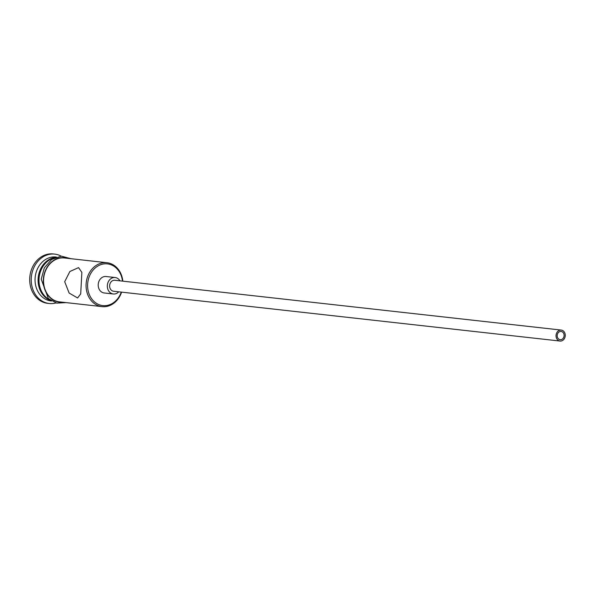 <?xml version="1.0" encoding="UTF-8"?>
<svg xmlns="http://www.w3.org/2000/svg" width="595" height="595" viewBox="0 0 595 595"><rect width="100%" height="100%" fill="white"/><g stroke="black" fill="none" stroke-linecap="round" stroke-linejoin="round"><path stroke-width="0.89" d="M122.488 281.123A20.981 17.478 96.4 0 0 104.541 263.853A20.981 17.478 96.4 0 0 87.636 284.187A20.981 17.478 96.4 0 0 101.068 305.295A20.981 17.478 96.4 0 0 121.261 292.1M121.603 292.138A22.089 18.4 -83.6 0 1 102.065 306.626A22.089 18.4 -83.6 0 1 86.104 284.09A22.089 18.4 -83.6 0 1 106.959 262.722A22.089 18.4 -83.6 0 1 122.83 281.16M557.195 335.461A4.143 3.451 96.4 0 0 560.192 339.686A4.143 3.451 96.4 0 0 564.097 335.677A4.143 3.451 96.4 0 0 561.107 331.452A4.143 3.451 96.4 0 0 557.195 335.461M565.25 335.714A5.519 4.596 96.4 0 0 561.264 330.076A5.519 4.596 96.4 0 0 556.05 335.424A5.519 4.596 96.4 0 0 560.036 341.054A5.519 4.596 96.4 0 0 565.25 335.714M561.264 330.076L114.842 280.267A5.519 4.596 96.4 0 0 109.629 285.615A5.519 4.596 96.4 0 0 113.615 291.245L560.036 341.054M119.952 280.84A8.285 6.902 96.4 0 0 115.147 277.523A8.285 6.902 96.4 0 0 107.331 285.541A8.285 6.902 96.4 0 0 113.31 293.989A8.285 6.902 96.4 0 0 118.725 291.818M115.147 277.523L106.036 276.511A8.285 6.902 96.4 0 0 98.22 284.522A8.285 6.902 96.4 0 0 104.199 292.971L113.31 293.989M64.699 281.703L69.117 293.038L77.595 297.969L80.704 293.9L81.865 272.384L78.555 267.616L69.868 271.506L64.699 281.703M50.783 300.527A22.089 18.4 -83.6 0 1 38.125 278.735A22.089 18.4 -83.6 0 1 55.595 257.367M51.482 300.981L51.044 300.929A22.089 18.4 -83.6 0 1 35.09 278.401A22.089 18.4 -83.6 0 1 55.945 257.025L56.384 257.077M55.975 302.937A24.849 20.699 -83.6 0 1 49.221 303.502A24.849 20.699 -83.6 0 1 31.267 278.155A24.849 20.699 -83.6 0 1 54.733 254.117A24.849 20.699 -83.6 0 1 61.188 256.162M102.065 306.626L59.545 301.881A22.089 18.4 -83.6 0 1 43.591 279.345A22.089 18.4 -83.6 0 1 64.446 257.977L106.959 262.722M49.876 299.88A22.089 18.4 -83.6 0 1 39.032 278.839A22.089 18.4 -83.6 0 1 54.569 257.799M49.221 303.502L47.704 303.338A24.849 20.699 -83.6 0 1 29.75 277.984A24.849 20.699 -83.6 0 1 53.208 253.946L54.733 254.117M67.347 258.304A22.365 18.623 96.4 0 0 43.361 279.338A22.365 18.623 96.4 0 0 62.445 302.2M70.991 258.706L61.315 256.155L51.631 259.48L44.335 267.847L41.226 279.181L48.359 298.586L56.733 303.123L66.09 302.61"/></g></svg>
